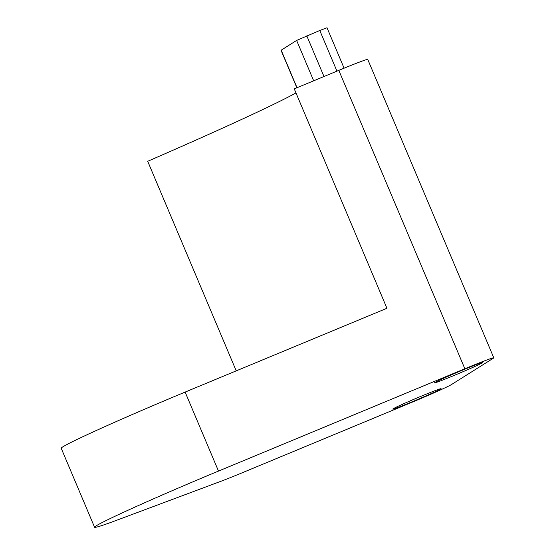 <?xml version="1.0" encoding="UTF-8"?>
<svg xmlns="http://www.w3.org/2000/svg" width="555" height="555" viewBox="0 0 555 555"><rect width="100%" height="100%" fill="white"/><g stroke="black" fill="none" stroke-linecap="round" stroke-linejoin="round"><path stroke-width="0.83" d="M440.698 389.027A26.21 0.826 157.1 0 0 441.072 388.701A26.21 0.826 157.1 0 0 418.9 397.172A26.21 0.826 157.1 0 0 393.155 408.771A26.21 0.826 157.1 0 0 392.78 409.097A26.21 0.826 157.1 0 0 414.953 400.62A26.21 0.826 157.1 0 0 440.698 389.027M482.441 362.776A26.21 0.826 157.1 0 0 482.815 362.45A26.21 0.826 157.1 0 0 460.643 370.927A26.21 0.826 157.1 0 0 434.898 382.52A26.21 0.826 157.1 0 0 434.523 382.846A26.21 0.826 157.1 0 0 456.696 374.375A26.21 0.826 157.1 0 0 482.441 362.776M236.229 370.865L147.699 161.29A250.208 7.86 -22.9 0 0 295.975 92.935M464.854 368.763L338.807 70.367L294.261 88.869L386.939 308.275L185.127 392.087A114.379 3.594 -22.9 0 0 61.21 448.267L94.572 527.25A114.379 3.594 157.1 0 0 116.515 520.319L220.932 481.275A38.129 1.2 157.1 0 0 242.556 472.638L410.742 402.784A38.129 1.2 157.1 0 0 451.506 384.539L493.242 358.287A38.129 1.2 157.1 0 0 493.79 357.815A38.129 1.2 157.1 0 0 464.854 368.763L218.49 471.077A114.379 3.594 157.1 0 0 94.572 527.25M338.807 70.367A38.129 1.2 -22.9 0 1 367.743 59.42L493.79 357.815M296.87 87.78L281.024 50.276L296.627 40.432L319.777 30.49L327.013 27.75L344.093 68.189M218.49 471.077L185.127 392.087M319.777 30.49L336.954 71.137M281.163 50.158L297.029 87.718M296.627 40.432L313.679 80.801M306.811 35.874L323.988 76.521"/></g></svg>

